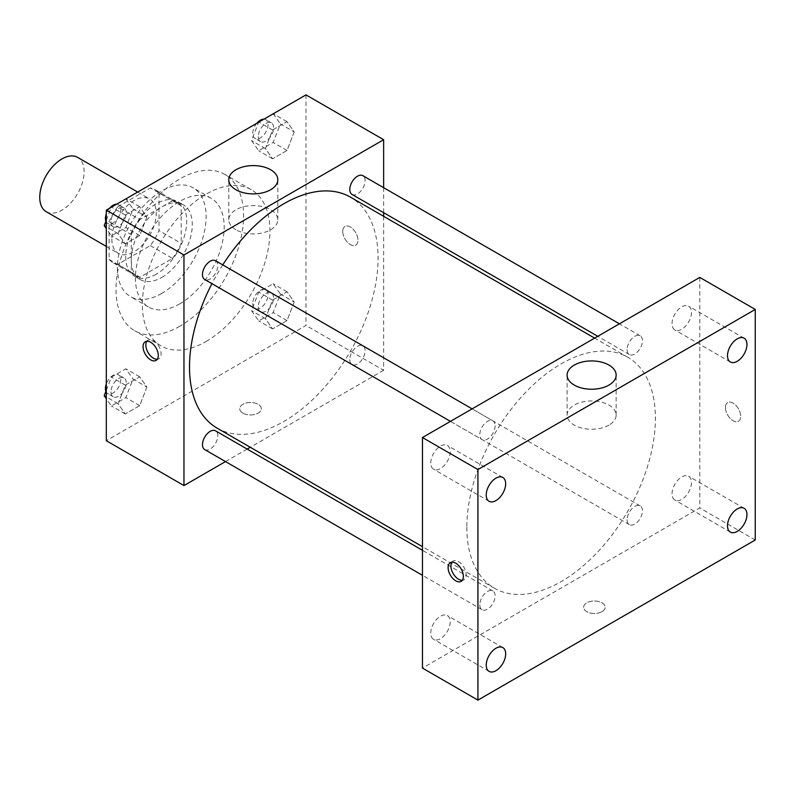 <?xml version="1.0" encoding="UTF-8"?>
<svg xmlns="http://www.w3.org/2000/svg" width="795" height="795" viewBox="0 0 795 795"><rect width="100%" height="100%" fill="white"/><g stroke="black" fill="none" stroke-linecap="round" stroke-linejoin="round"><path stroke-width="0.6" stroke-dasharray="3.98 2.98" d="M46.249 211.718A31.373 18.116 120 0 0 77.622 193.612A31.373 18.116 120 0 0 77.622 157.38M111.857 238.987A31.373 18.116 120 0 0 118.356 253.357A31.373 18.116 120 0 0 149.728 235.24A31.373 18.116 120 0 0 149.728 199.008A31.373 18.116 120 0 0 125.55 207.416A31.373 18.116 120 0 0 111.857 238.987M117.769 206.75L150.315 187.968A42.135 24.327 120 0 1 155.105 189.687A42.135 24.327 120 0 1 159 192.976L159 230.56A42.135 24.327 120 0 1 150.315 245.605L117.769 264.397A42.135 24.327 120 0 1 112.97 262.668A42.135 24.327 120 0 1 109.084 259.379L109.084 221.795A42.135 24.327 120 0 1 117.769 206.75L139.95 219.559L172.505 200.777L150.315 187.968M150.315 245.605L172.505 258.415L139.95 277.207L117.769 264.397M109.084 259.379L131.264 272.188L131.264 234.605L109.084 221.795M131.264 272.188A42.135 24.327 120 0 0 135.16 275.477A42.135 24.327 120 0 0 139.95 277.207M172.505 258.415A42.135 24.327 120 0 0 181.19 243.369L159 230.56M172.505 200.777A42.135 24.327 120 0 1 177.295 202.496A42.135 24.327 120 0 1 181.19 205.786L181.19 243.369M139.95 219.559A42.135 24.327 120 0 0 131.264 234.605M156.227 274.215A43.139 24.903 -60 0 1 134.653 276.352A43.139 24.903 -60 0 1 134.653 226.535A43.139 24.903 -60 0 1 177.802 201.622A43.139 24.903 -60 0 1 184.41 236.195A43.139 24.903 -60 0 1 156.227 274.215M161.773 277.415A43.139 24.903 120 0 0 189.955 239.394A43.139 24.903 120 0 0 183.347 204.832A43.139 24.903 120 0 0 150.096 216.389A43.139 24.903 120 0 0 131.264 259.806A43.139 24.903 120 0 0 140.198 279.552A43.139 24.903 120 0 0 161.773 277.415M181.19 205.786L159 192.976M161.773 293.425A62.755 36.232 -60 0 1 130.4 296.535A62.755 36.232 -60 0 1 130.4 224.081A62.755 36.232 -60 0 1 193.145 187.849A62.755 36.232 -60 0 1 202.765 238.132A62.755 36.232 -60 0 1 161.773 293.425M179.799 303.839A62.755 36.232 -60 0 1 148.427 306.94A62.755 36.232 -60 0 1 148.427 234.485A62.755 36.232 -60 0 1 211.172 198.253A62.755 36.232 -60 0 1 220.791 248.537A62.755 36.232 -60 0 1 179.799 303.839M179.799 326.248A90.203 52.082 -60 0 1 134.693 330.72A90.203 52.082 -60 0 1 134.693 226.555A90.203 52.082 -60 0 1 224.905 174.483A90.203 52.082 -60 0 1 238.729 246.758A90.203 52.082 -60 0 1 179.799 326.248M206.143 341.462A90.203 52.082 120 0 0 265.073 261.972A90.203 52.082 120 0 0 251.25 189.687A90.203 52.082 120 0 0 181.737 213.855A90.203 52.082 120 0 0 142.365 304.634A90.203 52.082 120 0 0 161.047 345.924A90.203 52.082 120 0 0 206.143 341.462M294.21 302.021L287.005 320.584L272.596 328.901L265.391 318.656L272.596 300.083L287.005 291.765L294.21 302.021L287.005 320.584L272.596 328.901L265.391 318.656L272.596 300.083L287.005 291.765L294.21 302.021L280.347 294.011L273.142 312.584L258.733 320.902L251.528 310.646L258.733 292.083L273.142 283.755L280.347 294.011M294.21 131.91L287.005 150.484L272.596 158.801L265.391 148.546L272.596 129.983L287.005 121.665L294.21 131.91L287.005 150.484L272.596 158.801L265.391 148.546L272.596 129.983L287.005 121.665L294.21 131.91L280.347 123.901L273.142 142.474L258.733 150.792L251.528 140.546L258.633 122.221M305.986 94.883L305.986 325.453L106.311 440.728M146.896 387.066L139.691 405.639L125.282 413.957L118.077 403.711L125.282 385.138L139.691 376.82L146.896 387.066L139.691 405.639L125.282 413.957L118.077 403.711L125.282 385.138L139.691 376.82L146.896 387.066L133.033 379.066L125.829 397.629L111.419 405.957L106.311 398.683M146.896 216.965L139.691 235.529L125.282 243.856L118.077 233.601L125.282 215.028L139.691 206.71L146.896 216.965L139.691 235.529L125.282 243.856L118.077 233.601L125.282 215.028L139.691 206.71L146.896 216.965L133.033 208.956L125.829 227.529L111.419 235.847L106.311 228.582M383.637 216.31L383.637 370.281L305.986 325.453M383.637 370.281L250.286 447.267M247.146 449.086L225.492 461.587M242.892 413.112A10.782 6.231 0 0 0 254.648 414.463A10.782 6.231 0 0 0 261.307 408.709A10.782 6.231 0 0 0 250.514 402.479A10.782 6.231 0 0 0 239.732 408.709A10.782 6.231 0 0 0 242.892 413.112A10.782 6.231 0 0 0 254.648 414.453A10.782 6.231 0 0 0 261.307 408.7A10.782 6.231 0 0 0 250.514 402.479A10.782 6.231 0 0 0 239.732 408.7A10.782 6.231 0 0 0 242.892 413.112M217.124 428.127A133.351 76.986 120 0 0 350.466 351.132A133.351 76.986 120 0 0 350.466 197.16M222.759 264.894A133.351 76.986 120 0 0 211.927 283.646M383.637 187.68L383.637 212.672M352.046 194.437A10.822 6.251 120 0 0 362.868 188.186A10.822 6.251 120 0 0 362.868 175.685M349.8 359.588A10.822 6.251 120 0 0 352.046 364.537A10.822 6.251 120 0 0 362.868 358.297A10.822 6.251 120 0 0 362.868 345.795A10.822 6.251 120 0 0 354.52 348.697A10.822 6.251 120 0 0 349.8 359.588M204.722 449.592A10.822 6.251 120 0 0 215.554 443.342A10.822 6.251 120 0 0 215.554 430.84M215.554 260.74A10.822 6.251 -60 0 1 217.79 265.699A10.822 6.251 -60 0 1 213.07 276.59A10.822 6.251 -60 0 1 204.722 279.492M342.724 231.385A10.782 6.231 -120 0 0 347.435 242.237A10.782 6.231 -120 0 0 355.743 245.128A10.782 6.231 -120 0 0 355.743 232.677A10.782 6.231 -120 0 0 344.96 226.446A10.782 6.231 -120 0 0 342.724 231.385A10.782 6.231 -120 0 0 347.435 242.237A10.782 6.231 -120 0 0 355.743 245.128A10.782 6.231 -120 0 0 355.743 232.677A10.782 6.231 -120 0 0 344.96 226.446A10.782 6.231 -120 0 0 342.724 231.385M146.866 341.244A10.782 6.231 60 0 1 148.079 340.111A10.782 6.231 60 0 1 156.396 343.003A10.782 6.231 60 0 1 161.107 353.854A10.782 6.231 60 0 1 158.871 358.793A10.782 6.231 60 0 1 157.291 359.28M235.956 229.765A24.516 14.151 180 0 1 228.781 219.758A24.516 14.151 180 0 1 253.287 205.607A24.516 14.151 180 0 1 277.803 219.758A24.516 14.151 180 0 1 262.668 232.836A24.516 14.151 180 0 1 235.956 229.765M466.834 527.194A133.351 76.986 120 0 0 494.45 588.23A133.351 76.986 120 0 0 627.792 511.245A133.351 76.986 120 0 0 627.792 357.273A133.351 76.986 120 0 0 525.038 392.998A133.351 76.986 120 0 0 466.834 527.194M495.116 425.802A10.822 6.251 -60 0 1 490.396 436.703A10.822 6.251 -60 0 1 482.048 439.595A10.822 6.251 -60 0 1 482.048 427.104A10.822 6.251 -60 0 1 492.88 420.853A10.822 6.251 -60 0 1 495.116 425.802M627.126 519.701A10.822 6.251 120 0 0 629.372 524.65A10.822 6.251 120 0 0 640.194 518.41A10.822 6.251 120 0 0 640.194 505.908A10.822 6.251 120 0 0 631.846 508.81A10.822 6.251 120 0 0 627.126 519.701M479.812 604.747A10.822 6.251 120 0 0 482.048 609.705A10.822 6.251 120 0 0 492.88 603.455A10.822 6.251 120 0 0 492.88 590.953A10.822 6.251 120 0 0 484.533 593.855A10.822 6.251 120 0 0 479.812 604.747M627.126 349.591A10.822 6.251 120 0 0 629.372 354.55A10.822 6.251 120 0 0 640.194 348.299A10.822 6.251 120 0 0 640.194 335.798A10.822 6.251 120 0 0 631.846 338.7A10.822 6.251 120 0 0 627.126 349.591M699.789 277.415L699.789 507.975L422.463 668.088M672.043 493.765A13.744 7.93 -60 0 1 678.036 479.941A13.744 7.93 -60 0 1 688.629 476.255A13.744 7.93 -60 0 1 688.629 492.125A13.744 7.93 -60 0 1 674.885 500.055A13.744 7.93 -60 0 1 672.043 493.765M430.771 633.068A13.744 7.93 -60 0 1 436.763 619.235A13.744 7.93 -60 0 1 447.356 615.549A13.744 7.93 -60 0 1 447.356 631.419A13.744 7.93 -60 0 1 433.613 639.359A13.744 7.93 -60 0 1 430.771 633.068M430.771 462.958A13.744 7.93 -60 0 1 436.763 449.125A13.744 7.93 -60 0 1 447.356 445.448A13.744 7.93 -60 0 1 447.356 461.319A13.744 7.93 -60 0 1 433.613 469.249A13.744 7.93 -60 0 1 430.771 462.958M672.043 323.664A13.744 7.93 -60 0 1 678.036 309.831A13.744 7.93 -60 0 1 688.629 306.145A13.744 7.93 -60 0 1 688.629 322.015A13.744 7.93 -60 0 1 674.885 329.955A13.744 7.93 -60 0 1 672.043 323.664M755.25 540.004L699.789 507.975M725.438 407.507A10.782 6.231 -120 0 0 730.148 418.359A10.782 6.231 -120 0 0 738.456 421.251A10.782 6.231 -120 0 0 738.456 408.799A10.782 6.231 -120 0 0 727.673 402.568A10.782 6.231 -120 0 0 725.438 407.507A10.782 6.231 -120 0 0 730.138 418.359A10.782 6.231 -120 0 0 738.456 421.251A10.782 6.231 -120 0 0 738.456 408.799A10.782 6.231 -120 0 0 727.663 402.568A10.782 6.231 -120 0 0 725.438 407.507M602.024 611.653A10.782 6.231 0 0 0 605.184 607.251A10.782 6.231 0 0 0 594.402 601.02A10.782 6.231 0 0 0 583.619 607.251A10.782 6.231 0 0 0 590.278 613.005A10.782 6.231 0 0 0 602.024 611.653A10.782 6.231 0 0 0 605.184 607.241A10.782 6.231 0 0 0 594.402 601.02A10.782 6.231 0 0 0 583.619 607.241A10.782 6.231 0 0 0 590.278 612.995A10.782 6.231 0 0 0 602.024 611.643M608.96 425.106A24.516 14.151 180 0 1 582.248 428.177A24.516 14.151 180 0 1 567.113 415.099A24.516 14.151 180 0 1 591.629 400.948A24.516 14.151 180 0 1 616.145 415.099A24.516 14.151 180 0 1 608.96 425.106M451.928 562.194A10.782 6.231 60 0 1 453.14 561.071A10.782 6.231 60 0 1 461.448 563.953A10.782 6.231 60 0 1 466.158 574.815A10.782 6.231 60 0 1 463.922 579.754A10.782 6.231 60 0 1 462.342 580.241M106.311 220.195L111.32 207.276M125.829 198.71L133.033 208.956M110.972 221.696A10.822 6.251 120 0 0 113.208 226.655A10.822 6.251 120 0 0 124.03 220.404A10.822 6.251 120 0 0 124.03 207.902A10.822 6.251 120 0 0 115.692 210.804A10.822 6.251 120 0 0 110.972 221.696M139.691 235.529L125.829 227.529M125.282 243.856L111.419 235.847M118.077 233.601L106.311 226.804M125.282 215.028L111.578 207.117M139.691 206.71L125.998 198.8M105.894 221.268A10.822 6.251 120 0 0 107.663 223.445A10.822 6.251 120 0 0 118.485 217.194A10.822 6.251 120 0 0 118.485 204.703A10.822 6.251 120 0 0 116.318 204.196M109.501 208.33A10.822 6.251 120 0 0 106.311 213.845M273.142 113.655L280.347 123.901M258.286 136.641A10.822 6.251 120 0 0 260.522 141.599A10.822 6.251 120 0 0 271.353 135.349A10.822 6.251 120 0 0 271.353 122.847A10.822 6.251 120 0 0 263.006 125.749A10.822 6.251 120 0 0 258.286 136.641M287.005 150.484L273.142 142.474M272.596 158.801L258.733 150.792M265.391 148.546L251.528 140.546M272.596 129.983L258.902 122.072M287.005 121.665L273.311 113.755M256.815 123.275A10.822 6.251 120 0 0 252.74 133.441A10.822 6.251 120 0 0 254.976 138.4A10.822 6.251 120 0 0 265.798 132.149A10.822 6.251 120 0 0 265.798 119.648A10.822 6.251 120 0 0 263.632 119.141M106.311 390.295L111.419 377.128L125.829 368.81L133.033 379.066M110.972 391.806A10.822 6.251 120 0 0 113.208 396.755A10.822 6.251 120 0 0 124.03 390.504A10.822 6.251 120 0 0 124.03 378.013A10.822 6.251 120 0 0 115.692 380.904A10.822 6.251 120 0 0 110.972 391.806M139.691 405.639L125.829 397.629M125.282 413.957L111.419 405.957M118.077 403.711L106.311 396.914M125.282 385.138L111.419 377.128M139.691 376.82L125.829 368.81M105.894 391.378A10.822 6.251 120 0 0 107.663 393.555A10.822 6.251 120 0 0 118.485 387.304A10.822 6.251 120 0 0 118.485 374.803A10.822 6.251 120 0 0 106.311 383.955M258.286 306.751A10.822 6.251 120 0 0 260.522 311.71A10.822 6.251 120 0 0 271.353 305.459A10.822 6.251 120 0 0 271.353 292.958A10.822 6.251 120 0 0 263.006 295.859A10.822 6.251 120 0 0 258.286 306.751M287.005 320.584L273.142 312.584M272.596 328.901L258.733 320.902M265.391 318.656L251.528 310.646M272.596 300.083L258.733 292.083M287.005 291.765L273.142 283.755M252.74 303.551A10.822 6.251 120 0 0 254.976 308.5A10.822 6.251 120 0 0 265.798 302.249A10.822 6.251 120 0 0 265.798 289.758A10.822 6.251 120 0 0 257.461 292.649A10.822 6.251 120 0 0 252.74 303.551M106.311 246.4L118.356 253.357M137.684 192.052L149.728 199.008M183.347 204.832L177.802 201.622M140.198 279.552L134.653 276.352M177.295 202.496L155.105 189.687M135.16 275.477L112.97 262.668M211.172 198.253L193.145 187.849M148.427 306.94L130.4 296.535M251.25 189.687L224.905 174.483M161.047 345.924L134.693 330.72M148.079 340.111L145.286 341.731M158.871 358.793L156.068 360.403M277.803 219.758L277.803 179.75M228.781 219.758L228.781 179.75M627.792 357.273L594.63 338.123M494.45 588.23L422.463 546.672M450.457 421.36L482.048 439.595M472.111 408.859L492.88 420.853M640.194 505.908L362.868 345.795M629.372 524.65L352.046 364.537M492.88 590.953L422.463 550.299M482.048 609.705L422.463 575.302M640.194 335.798L619.424 323.813M629.372 354.55L597.77 336.305M744.09 508.273L688.629 476.255M730.357 532.084L674.885 500.055M502.818 647.577L447.356 615.549M489.084 671.378L433.613 639.359M502.818 477.467L447.356 445.448M489.084 501.277L433.613 469.249M744.09 338.173L688.629 306.145M730.357 361.973L674.885 329.955M616.145 415.099L616.145 375.081M567.113 415.099L567.113 375.081M453.14 561.071L450.348 562.681M463.922 579.754L461.13 581.364M124.03 207.902L118.485 204.703M113.208 226.655L107.663 223.445M271.353 122.847L265.798 119.648M260.522 141.599L254.976 138.4M124.03 378.013L118.485 374.803M113.208 396.755L107.663 393.555M271.353 292.958L265.798 289.758M260.522 311.71L254.976 308.5"/><path stroke-width="1.19" d="M137.684 192.052L77.622 157.38A31.373 18.116 120 0 0 53.444 165.787A31.373 18.116 120 0 0 39.75 197.359A31.373 18.116 120 0 0 46.249 211.718L106.311 246.4M225.492 461.587L183.963 485.566L106.311 440.728L106.311 210.168L305.986 94.883L383.637 139.721L383.637 187.68M250.286 447.267L247.146 449.086M211.927 283.646A133.351 76.986 120 0 0 189.508 367.081A133.351 76.986 120 0 0 217.124 428.127L422.463 546.672M594.63 338.123L350.466 197.16A133.351 76.986 120 0 0 222.759 264.894M383.637 212.672L383.637 216.31M183.963 485.566L183.963 254.996L383.637 139.721M619.424 323.813L362.868 175.685A10.822 6.251 120 0 0 354.52 178.587A10.822 6.251 120 0 0 349.8 189.478A10.822 6.251 120 0 0 352.046 194.437L597.77 336.305M422.463 550.299L215.554 430.84A10.822 6.251 120 0 0 207.207 433.742A10.822 6.251 120 0 0 202.487 444.634A10.822 6.251 120 0 0 204.722 449.592L422.463 575.302M450.457 421.36L204.722 279.492A10.822 6.251 -60 0 1 204.722 266.991A10.822 6.251 -60 0 1 215.554 260.74L472.111 408.859M183.963 254.996L106.311 210.168M235.956 189.757A24.516 14.151 180 0 1 228.781 179.75A24.516 14.151 180 0 1 253.287 165.589A24.516 14.151 180 0 1 277.803 179.75A24.516 14.151 180 0 1 262.668 192.817A24.516 14.151 180 0 1 235.956 189.757M158.304 355.474A10.782 6.231 60 0 1 156.068 360.403A10.782 6.231 60 0 1 145.286 354.182A10.782 6.231 60 0 1 145.286 341.731A10.782 6.231 60 0 1 153.594 344.613A10.782 6.231 60 0 1 158.304 355.474M157.291 359.28A10.782 6.231 60 0 1 148.079 352.563A10.782 6.231 60 0 1 146.866 341.244M422.463 668.088L422.463 437.528L699.789 277.415L755.25 309.434L755.25 540.004L477.924 700.117L422.463 668.088M477.924 700.117L477.924 469.547L422.463 437.528M463.366 576.425A10.782 6.231 60 0 1 461.13 581.364A10.782 6.231 60 0 1 450.348 575.133A10.782 6.231 60 0 1 450.348 562.681A10.782 6.231 60 0 1 458.655 565.573A10.782 6.231 60 0 1 463.366 576.425M477.924 469.547L755.25 309.434M608.96 385.088A24.516 14.151 180 0 1 582.248 388.159A24.516 14.151 180 0 1 567.113 375.081A24.516 14.151 180 0 1 591.629 360.93A24.516 14.151 180 0 1 616.145 375.081A24.516 14.151 180 0 1 608.96 385.088M737.223 338.849A13.744 7.93 120 0 0 727.505 355.683A13.744 7.93 120 0 0 730.357 361.973A13.744 7.93 120 0 0 744.1 354.043A13.744 7.93 120 0 0 744.09 338.173A13.744 7.93 120 0 0 737.223 338.849M495.951 478.153A13.744 7.93 120 0 0 486.232 494.977A13.744 7.93 120 0 0 489.084 501.277A13.744 7.93 120 0 0 502.818 493.337A13.744 7.93 120 0 0 502.818 477.467A13.744 7.93 120 0 0 495.951 478.153M495.951 648.253A13.744 7.93 120 0 0 486.232 665.087A13.744 7.93 120 0 0 489.084 671.378A13.744 7.93 120 0 0 502.818 663.447A13.744 7.93 120 0 0 502.818 647.577A13.744 7.93 120 0 0 495.951 648.253M737.223 508.959A13.744 7.93 120 0 0 727.505 525.793A13.744 7.93 120 0 0 730.357 532.084A13.744 7.93 120 0 0 744.1 524.144A13.744 7.93 120 0 0 744.09 508.273A13.744 7.93 120 0 0 737.223 508.959M462.342 580.241A10.782 6.231 60 0 1 453.14 573.523A10.782 6.231 60 0 1 451.928 562.194M106.311 228.582L104.215 225.591L106.311 220.195M111.32 207.276L125.998 198.8M106.311 226.804L104.215 225.591M106.311 213.845A10.822 6.251 120 0 0 105.417 218.496A10.822 6.251 120 0 0 105.894 221.268M116.318 204.196A10.822 6.251 120 0 0 109.501 208.33M258.633 122.221L273.311 113.755M263.632 119.141A10.822 6.251 120 0 0 256.815 123.275M106.311 398.683L104.215 395.701L106.311 390.295M106.311 396.914L104.215 395.701M106.311 383.955A10.822 6.251 120 0 0 105.417 388.596A10.822 6.251 120 0 0 105.894 391.378"/></g></svg>
